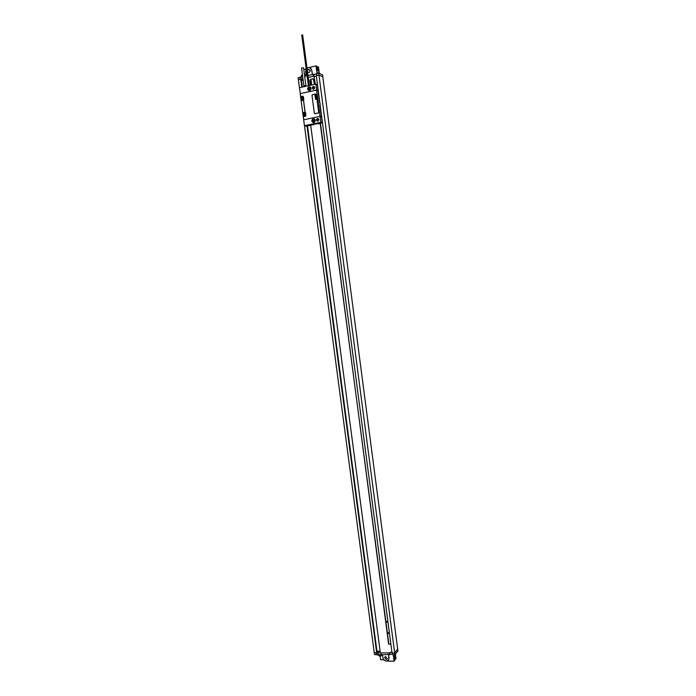 <?xml version="1.0" encoding="UTF-8"?>
<svg xmlns="http://www.w3.org/2000/svg" width="696" height="696" viewBox="0 0 696 696"><rect width="100%" height="100%" fill="white"/><g stroke="black" fill="none" stroke-linecap="round" stroke-linejoin="round"><path stroke-width="1.04" d="M315.323 84.207L314 76.168L315.062 84.259M308.258 77.43L314 76.168M319.908 103.252L316.288 75.655L318.959 75.064L322.84 76.778L322.587 74.89L318.716 73.123L316.506 73.619L316.75 75.533L318.968 75.037L322.84 76.778M313.461 76.264L313.217 74.359L316.558 74.011M314.009 76.177L313.809 74.629M304.926 78.169L304.874 76.238L307.084 75.742M308.006 75.533L313.217 74.359M302.647 76.456L302.96 79.535L300.889 80.266L301.881 87.165M299.445 87.705L298.097 77.761L302.551 76.456M318.29 73.219L317.359 73.428M318.838 73.184L319.595 73.367M319.264 72.958L318.49 67.068L317.846 66.764L317.898 71.027L316.837 66.285L316.027 65.903L317.019 73.506L317.933 72.671L319.551 73.297M395.415 654.405L395.972 658.668L394.58 659.312M397.677 649.107L397.903 650.856L394.919 654.814L392.727 654.779L392.492 653.013L394.684 653.048L397.677 649.107L322.796 76.786M310.094 71.157L309.798 71.888M386.141 659.582L384.566 657.407L385.749 656.606L387.333 658.781L386.141 659.582M382.374 654.623L382.991 658.181C384.705 661.531 386.645 661.966 388.794 659.503L388.629 654.718M380.903 654.605L379.442 654.858M381.947 654.614L378.18 655.014M388.464 660.139L389.012 658.19L388.707 654.718M304.474 125.654L374.465 654.501L378.981 655.032L392.648 654.17M393.849 654.919L395.067 654.762M303.665 119.773L304.439 125.645L320.865 122.296L320.09 116.38L303.665 119.773L303.282 116.641M303.091 115.249L302.838 113.326M305.622 116.206L303.247 116.632L303.065 115.258L305.431 115.484L305.431 114.762L305.657 116.223L305.64 112.743L305.205 112.83L303.456 99.589L303.421 100.294L302.003 100.598L301.916 99.893L301.055 100.085L300.829 98.145M301.559 97.249L303.073 97.64L302.978 96.944L300.794 98.136L300.228 93.612M300.742 79.135L298.384 79.666L300.733 79.083L300.889 80.266M301.264 76.743L301.673 79.823M314.305 76.473L316.341 76.021L314.314 76.49M308.258 77.456L313.496 76.282M320.073 104.504L392.022 652.97L392.492 653.013M320.43 123.079L388.612 644.113L390.865 644.139M385.706 622.041L387.968 622.041M320.169 123.131L388.855 644.113M389.255 652.935L380.268 652.883L389.751 652.944L389.917 654.136M389.229 652.97L389.464 654.727M380.268 652.883L380.12 651.787L378.607 652.178L378.981 655.032M378.607 652.178L377.328 652.161L377.71 655.006M374.231 652.752L376.614 652.831L376.936 651.152L380.12 651.195M377.328 652.161L376.466 651.734M389.934 652.378L391.952 652.404M389.934 652.343L391.944 652.37M374.257 652.717L376.606 652.752M392.518 652.978L394.675 653.013L397.634 649.107M394.684 653.048L394.919 654.814M385.88 621.502L387.898 621.511M380.329 652.804L380.12 651.787M307.023 126.046L376.527 651.656M300.976 80.301L303.143 80.153M376.936 651.152L307.501 125.95M302.36 87.061L301.499 80.519M310.703 125.297L380.19 651.708M313.853 79.631L314.462 84.39L313.33 78.909M313.835 79.622L312.843 78.866L310.503 79.405L309.946 80.484L310.581 85.251M318.959 75.064L394.675 653.013M318.968 75.037L318.716 73.123M393.24 654.788L394.084 661.2L394.702 660.365L394.78 655.615L395.476 659.33M383.687 659.747L380.608 659.695L380.138 656.137M394.084 661.2L387.063 661.078M380.973 655.963L379.625 656.137L382.33 654.997M379.625 656.137L378.024 655.014M307.554 72.114L309.137 72.454C310.573 70.844 310.338 69.809 308.432 69.33L307.319 70.313M305.361 76.125L306.04 75.907L305.631 71.471L306.205 69.095M312.4 74.542L311.634 70.113C311.008 67.982 309.685 67.207 307.675 67.799L307.04 68.182M301.403 76.708L302.612 76.16M306.014 75.647L304.561 75.429M302.551 75.716L301.464 76.647M305.814 74.794L304.43 74.446M302.421 74.742L301.42 75.377M303.787 69.548L306.188 69M317.846 66.764L316.932 66.973M316.027 65.903L308.789 67.556M309.99 67.817L311.721 70.157L312.478 74.524M313.957 121.591L314.575 120.243L313.818 119.99C313.043 121 313.226 121.635 314.375 121.887L313.957 121.591M318.298 123.514L313.574 124.401M314.375 121.887L314.67 121.774C315.436 120.756 315.245 120.121 314.105 119.869L313.818 119.99M314.444 118.929L313.435 119.173C312.208 120.33 312.173 121.469 313.33 122.6M313.27 118.72L312.713 118.938C311.243 120.869 311.59 122.078 313.774 122.566L314.34 122.339C315.793 120.399 315.436 119.199 313.27 118.72M317.463 118.468C318.968 118.79 319.22 119.625 318.211 120.974L317.811 121.13C316.306 120.799 316.062 119.964 317.072 118.624L317.463 118.468M300.194 93.603L316.628 90.019L315.853 84.086L299.419 87.705L300.324 93.647M313.261 86.478C314.81 86.843 315.027 87.705 313.905 89.044L313.609 89.158C312.052 88.784 311.834 87.922 312.965 86.582L313.261 86.478M309.059 86.791C311.303 87.322 311.617 88.557 309.998 90.497L309.563 90.654C307.319 90.106 307.014 88.871 308.65 86.93L309.059 86.791M300.611 96.761L302.969 96.178L303.073 97.649L303.673 97.875M303.421 99.572L305.083 112.839L305.675 113.039M301.055 100.085L302.803 113.309L304.987 112.134L305.083 112.839M303.778 119.755L303.247 116.632M313.339 89.184L313.687 86.887L314.253 86.756M317.62 121.156L317.785 118.859L318.376 118.685M318.342 123.879L322.283 122.757L321.509 116.867L320.09 116.38M317.263 119.46L318.055 118.738M317.707 119.051L317.976 121.087M313.505 87.07L313.774 89.105M304.439 125.645L306.257 126.202L313.565 124.532M315.853 84.086L317.289 84.694L319.56 102.686L320.238 103.774L319.838 104.852L321.413 116.841M313.139 87.418L313.731 86.861M313.609 124.845L312.983 124.654L313.591 124.532M320.865 122.296L322.283 122.757M300.794 98.136L301.673 98.467L302.151 99.989M302.803 113.309L303.682 113.613L304.152 115.153M317.976 90.628L316.576 90.054L300.315 93.595L300.724 96.666M318.063 90.611L316.628 90.019M302.969 96.178L303.63 97.544L303.456 99.589M316.576 90.054L320.038 116.397M305.657 116.223L303.378 116.693M301.916 99.893L302.743 100.207L302.525 98.284L301.655 97.953M302.777 97.701L303.36 99.589M303.343 99.737L303.291 100.32M303.569 112.43L304.778 112.839L305.353 114.779M305.344 114.857L305.283 115.51M303.665 113.135L304.535 113.431L304.752 115.353L303.926 115.075M303.369 99.511L303.874 99.406M301.751 35.052L302.63 34.931M305.37 114.631L305.875 114.527M309.79 87.087L310.346 87.061M310.738 87.461L310.294 87.322M314.766 113.7L318.316 113.004L318.672 112.23L316.367 94.578L315.601 93.995L312.391 94.708L312.008 95.509L314.331 113.135L315.07 113.718L318.133 113.091L318.69 112.239L316.349 94.569M302.16 67.825L301.551 68.138L303.882 85.773L305.892 85.504L303.569 67.869L302.16 67.825M305.344 86.4L303.717 86.756M311.182 80.414L310.225 80.867L311.182 80.414M311.112 81.362L310.268 80.988L311.112 81.362M311.312 81.449L310.303 81.476L311.312 81.449M311.399 82.084L310.425 82.406L311.399 82.084M311.451 82.467L310.433 82.493L311.451 82.467M310.877 82.885L311.312 83.05L310.877 82.885M311.538 83.155L310.581 83.572L311.538 83.155M311.599 83.607L310.616 83.859L311.599 83.607M311.312 84.259L310.625 83.912L311.312 84.259M311.373 84.468L310.816 84.512L311.373 84.468M311.347 84.312L310.747 84.66L311.347 84.312M311.599 85.025L311.06 85.138M379.729 656.232L380.407 656.084M388.899 633.09L387.559 632.351L387.75 633.83L388.899 633.09M308.606 88.453L309.424 89.549L310.016 88.992L309.911 88.166L308.606 88.453M315.775 94.621L314.931 95.021L315.775 94.621M315.714 95.456L314.975 95.126L315.714 95.456M315.897 95.526L315.001 95.552L315.897 95.526M315.967 96.083L315.114 96.361L315.967 96.083M316.01 96.422L315.123 96.439L316.01 96.422M316.088 97.022L315.245 97.388L316.088 97.022M316.141 97.423L315.279 97.64L316.141 97.423M315.888 97.997L315.288 97.684L315.888 97.997M315.94 98.179L315.453 98.214L315.94 98.179M315.923 98.04L315.392 98.345L315.923 98.04M315.984 98.762L315.384 98.449L315.984 98.762M316.167 98.832L315.436 98.849L316.167 98.832M316.358 99.049L315.505 99.406L316.358 99.049M300.124 79.248L299.88 77.36M380.956 652.848L381.182 654.605M375.997 652.778L376.231 654.527M395.032 656.276L394.345 656.267M318.237 70.096L317.472 70.27M321.013 113.291L321.03 113.883M318.411 93.934L319.638 102.817M319.899 104.774L320.926 113.144M301.629 98.449L302.49 98.258M303.639 113.587L304.491 113.413M308.806 87.209C307.38 88.862 307.641 89.923 309.598 90.419L309.972 90.289C311.373 88.609 311.103 87.539 309.163 87.078L308.806 87.209C307.397 88.879 307.667 89.949 309.607 90.419L310.199 90.376M309.511 90.202C311.103 88.836 310.973 87.853 309.12 87.244C307.528 88.601 307.658 89.593 309.511 90.202M303.56 86.791L304.5 85.765L306.301 86.191M384.566 657.407L385.027 656.815M393.588 654.788L395.58 654.057M310.025 70.252L308.171 69.417M301.403 75.333L301.516 76.168M305.814 74.75L305.927 75.586M313.435 119.173L312.713 118.938M312.965 86.582L313.687 86.887M319.951 104.696L321.065 114.205M318.385 93.751L319.716 102.938M302.525 98.284L301.673 98.467M304.535 113.431L303.682 113.613M308.398 85.73L301.716 35.009M309.32 85.53L302.647 34.878M317.072 118.624L317.785 118.859"/></g></svg>

